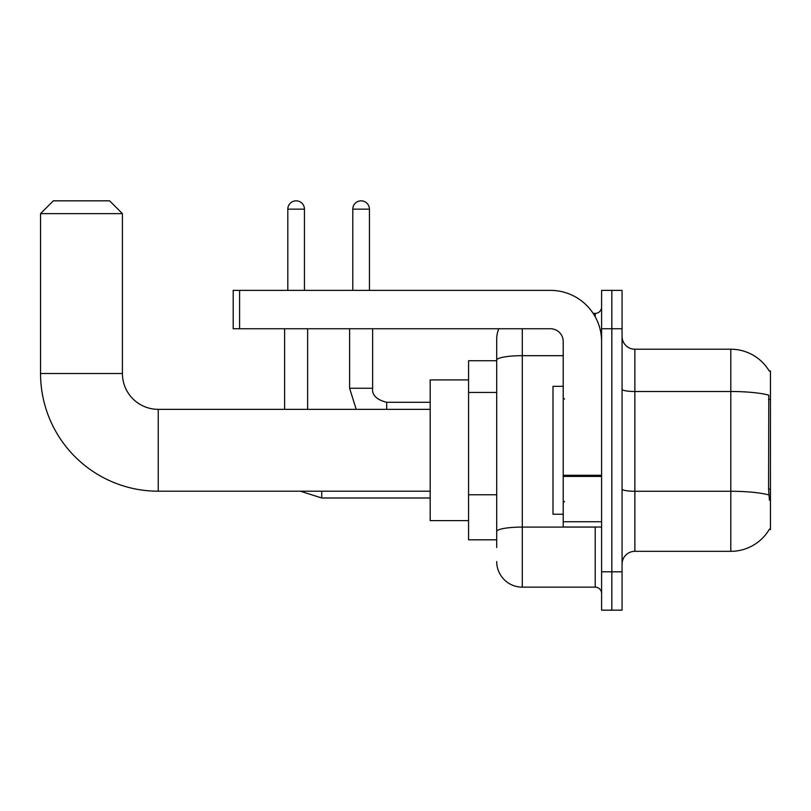 <?xml version="1.0" encoding="UTF-8"?>
<svg xmlns="http://www.w3.org/2000/svg" width="811" height="811" viewBox="0 0 811 811"><rect width="100%" height="100%" fill="white"/><g stroke="black" fill="none" stroke-linecap="round" stroke-linejoin="round"><path stroke-width="1.22" d="M634.861 551.328L730.792 551.328A44.767 44.767 0 0 0 769.416 529.198L770.45 529.583L770.45 370.962L769.284 371.124A44.767 44.767 0 0 0 730.792 349.217A44.767 44.767 0 0 1 769.193 370.962A44.767 44.767 0 0 0 730.792 349.217L634.861 349.217A12.794 12.794 0 0 1 622.067 336.423A12.794 12.794 0 0 0 634.861 349.217L634.861 551.328A12.794 12.794 0 0 0 622.067 564.121M496.707 547.486L496.707 360.125L496.707 360.733L468.565 360.733L468.565 539.812L496.707 539.812M611.829 571.796L611.829 610.166L622.067 610.166L622.067 571.796L611.829 571.796L611.829 610.166L601.6 610.166L601.6 571.796L611.829 571.796L611.829 328.749L611.829 571.796M601.6 571.796L601.6 290.379L611.829 290.379L611.829 328.749L611.829 290.379L622.067 290.379L622.067 571.796M769.416 500.164L768.595 489.043L768.777 395.16A44.767 7.775 180 0 0 730.792 391.5L730.792 349.217A44.767 44.767 0 0 1 769.284 371.124M522.294 328.749L522.294 587.144L595.203 587.144L595.203 527.018M593.165 313.401L595.203 313.401A6.397 6.397 0 0 0 601.6 307.004M496.707 384.769L496.707 338.978A25.587 25.587 0 0 1 498.846 328.749M496.707 535.98L496.707 502.445M563.219 355.684L522.294 355.684A25.587 4.44 180 0 0 496.707 360.125L496.707 338.978M601.6 593.54A6.397 6.397 0 0 0 595.203 587.144M522.294 587.144A25.587 25.587 0 0 1 496.707 561.557M563.219 386.31L552.99 386.31L552.99 514.235L563.219 514.235M430.185 491.202L158.236 491.202A117.686 117.686 0 0 1 40.55 373.516L40.55 213.628L53.344 200.834L109.627 200.834L122.42 213.628L40.55 213.628M158.236 491.202L158.236 409.342A35.816 35.816 0 0 1 122.42 373.516L122.42 213.628M468.565 379.913L430.185 379.913L430.185 520.621L468.565 520.621M287.814 290.379L287.814 209.147A8.313 8.313 0 0 1 296.127 200.834A8.313 8.313 0 0 1 304.449 209.147L304.449 290.379M307.643 409.342L307.643 328.749M284.62 409.342L284.62 328.749M352.795 290.379L352.795 209.147A8.313 8.313 0 0 1 361.108 200.834A8.313 8.313 0 0 1 369.431 209.147L369.431 290.379M349.602 328.749L349.602 388.236L372.624 388.236L372.624 328.749M601.6 527.018L563.219 527.018L563.219 475.297L601.6 475.297M601.6 341.543A51.164 51.164 0 0 0 550.436 290.379L239.59 290.379L239.59 328.749L550.436 328.749A12.794 12.794 0 0 1 563.219 341.543L563.219 475.297M239.59 328.749L233.193 328.749L233.193 290.379L239.59 290.379M770.45 399.499L768.595 399.499M770.45 489.043L768.595 489.043M496.707 392.443L468.565 392.443M496.707 494.771L468.565 494.771M730.792 551.328L730.792 391.5L634.861 391.5A12.794 2.22 0 0 1 622.067 389.28M768.919 494.974A44.767 7.775 180 0 0 730.792 491.273L634.861 491.273A12.794 2.22 -0 0 1 622.067 489.053M622.067 328.749L601.6 328.749M597.423 527.018A6.397 1.115 0 0 1 595.203 527.089L522.294 527.089A25.587 4.44 180 0 0 496.707 531.529M595.203 316.766L595.203 313.401M40.55 373.516L122.42 373.516M430.185 497.984L321.714 497.984L300.334 491.202L321.714 497.984L300.334 491.202L321.714 497.984L321.714 491.202M287.814 209.147L304.449 209.147M352.795 209.147L369.431 209.147M386.695 409.342L386.695 402.327C376.537 399.742 371.854 395.058 372.624 388.236C371.854 395.058 376.537 399.742 386.695 402.307C376.537 399.742 371.854 395.058 372.624 388.236C371.854 395.058 376.537 399.742 386.695 402.307L430.185 402.307M601.6 476.402L563.219 476.402M563.219 521.737L601.6 521.737M564.507 399.103L563.219 397.826M564.507 501.441L563.219 502.719M430.185 409.342L158.236 409.342M300.334 491.202L321.714 497.984M349.602 388.236L356.191 409.342M372.624 388.236C371.854 395.058 376.537 399.742 386.695 402.307"/></g></svg>

